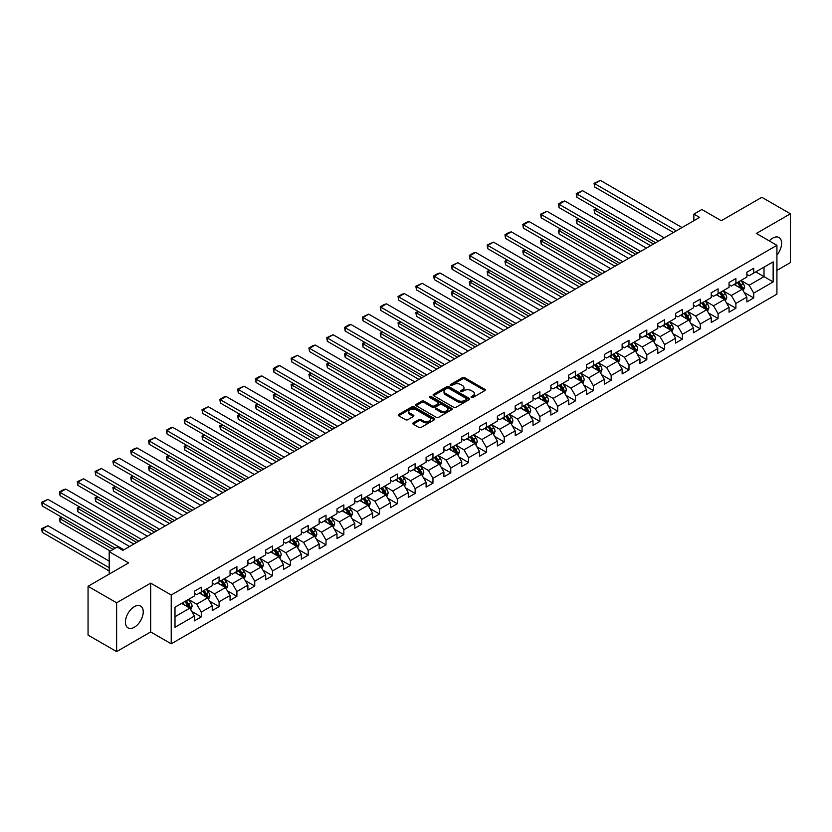 <?xml version="1.0" encoding="UTF-8"?>
<svg xmlns="http://www.w3.org/2000/svg" width="832" height="832" viewBox="0 0 832 832"><rect width="100%" height="100%" fill="white"/><g stroke="black" fill="none" stroke-linecap="round" stroke-linejoin="round"><path stroke-width="1.25" d="M471.359 397.488A1.113 0.645 0 0 0 472.93 397.488L484.848 390.614A1.581 0.915 0 0 0 485.316 389.969A1.581 0.915 0 0 0 484.848 389.314L464.662 377.666A1.581 0.915 0 0 0 462.426 377.666L450.507 384.54A1.113 0.645 0 0 0 452.078 385.455L453.617 384.561A5.075 2.933 0 0 1 460.793 384.561L462.478 385.528A5.075 2.933 0 0 1 463.965 387.608A5.075 2.933 0 0 1 462.478 389.678L460.938 390.562A1.113 0.645 0 0 0 462.509 391.466L464.048 390.582A5.075 2.933 0 0 1 471.224 390.582L472.909 391.55A5.075 2.933 0 0 1 474.396 393.619A5.075 2.933 0 0 1 472.909 395.699L471.359 396.583A1.113 0.645 0 0 0 471.359 397.488L471.359 396.583M134.326 627.266A12.605 7.28 120 0 0 142.563 616.158A12.605 7.28 120 0 0 140.629 606.06A12.605 7.28 120 0 0 134.326 606.684A12.605 7.28 120 0 0 126.1 617.791A12.605 7.28 120 0 0 128.024 627.89A12.605 7.28 120 0 0 134.326 627.266M776.922 255.029A12.605 7.28 120 0 0 778.991 237.505A12.605 7.28 120 0 0 772.689 238.129A12.605 7.28 120 0 0 769.267 240.895M413.192 422.854A1.581 0.915 0 0 0 412.734 423.498A1.581 0.915 0 0 0 413.192 424.143L418.86 427.419A1.581 0.915 0 0 0 421.096 427.419L434.335 419.775A1.581 0.915 0 0 0 434.793 419.13A1.581 0.915 0 0 0 434.335 418.486L414.149 406.827A1.581 0.915 0 0 0 411.902 406.827L398.674 414.471A1.581 0.915 0 0 0 398.206 415.116A1.581 0.915 0 0 0 398.674 415.761L405.517 419.713A1.581 0.915 0 0 0 407.753 419.713L413.421 416.447A1.581 0.915 0 0 0 413.878 415.792A1.581 0.915 0 0 0 413.421 415.147L410.03 413.192A4.243 2.444 0 0 1 408.782 411.455A4.243 2.444 0 0 1 411.403 409.198A4.243 2.444 0 0 1 416.031 409.729L429.312 417.404A4.243 2.444 0 0 1 430.56 419.13A4.243 2.444 0 0 1 427.939 421.398A4.243 2.444 0 0 1 423.311 420.867L421.096 419.588A1.581 0.915 0 0 0 418.86 419.588L413.192 422.854L413.192 424.143L418.86 420.898L418.86 419.588M776.922 270.379L790.4 262.6L790.4 213.793L761.842 197.298L721.282 220.709L701.865 209.498L693.867 214.115L699.577 217.412L122.907 550.358L117.187 547.061L109.2 551.678L109.2 574.101M116.626 602.794L116.626 651.602L150.665 631.946L150.665 583.138L116.626 602.794L88.057 586.3L128.617 562.89L109.2 551.678M150.665 583.138L171.226 595.005L776.922 245.315L776.922 294.122L171.226 643.812L171.226 595.005M790.4 213.793L756.361 233.438L776.922 245.315M453.731 407.285A1.581 0.915 0 0 0 455.978 407.285L469.206 399.641A1.581 0.915 0 0 0 469.674 398.996A1.581 0.915 0 0 0 469.206 398.351L449.02 386.693A1.581 0.915 0 0 0 446.774 386.693L433.545 394.337A1.581 0.915 0 0 0 433.087 394.982A1.581 0.915 0 0 0 433.545 395.626L453.731 407.285M430.123 397.727A1.113 0.645 0 0 1 431.246 397.894L431.246 396.573L451.766 408.418A1.581 0.915 0 0 1 452.234 409.063A1.581 0.915 0 0 1 451.766 409.708L438.537 417.352A1.581 0.915 0 0 1 436.29 417.352L416.114 405.694L416.114 404.404A1.581 0.915 0 0 0 415.646 405.049A1.581 0.915 0 0 0 416.114 405.694M416.114 404.404L421.772 401.138A1.581 0.915 0 0 1 424.018 401.138L432.203 405.86A1.581 0.915 0 0 0 434.439 405.86L438.204 403.686A1.581 0.915 0 0 0 438.662 403.042A1.581 0.915 0 0 0 438.204 402.397L429.676 397.478A1.113 0.645 0 0 1 431.246 396.573M116.626 651.602L88.057 635.107L88.057 586.3M191.734 611.395L201.271 616.907L201.271 612.092L212.243 605.758L212.243 610.574L219.097 606.622L219.097 601.806L230.058 595.473L230.058 600.288L236.912 596.326L236.912 591.51L247.884 585.177L247.884 589.992L254.738 586.04L254.738 581.225L265.699 574.891L265.699 579.706L272.553 575.754L272.553 570.939L283.525 564.606L283.525 569.421L290.378 565.458L290.378 560.643L301.34 554.31L301.34 559.125L308.194 555.173L308.194 550.358L319.166 544.024L319.166 548.839L326.019 544.887L326.019 540.072L336.991 533.738L336.991 538.554L343.845 534.591L343.845 529.776L354.806 523.442L354.806 528.258L361.66 524.306L361.66 519.49L372.632 513.157L372.632 517.972L379.486 514.02L379.486 509.205L390.447 502.871L390.447 507.686L397.301 503.724L397.301 498.909L408.273 492.586L408.273 497.39L415.126 493.438L415.126 488.623L426.088 482.29L426.088 487.105L432.952 483.153L432.952 478.338L443.914 472.004L443.914 476.819L450.767 472.857L450.767 468.042L461.739 461.718L461.739 466.523L468.593 462.571L468.593 457.756L479.554 451.422L479.554 456.238L486.408 452.286L486.408 447.47L497.38 441.137L497.38 445.952L504.234 441.99L504.234 437.174L515.195 430.851L515.195 435.666L522.049 431.704L522.049 426.889L533.021 420.555L533.021 425.37L539.874 421.418L539.874 416.603L550.846 410.27L550.846 415.085L557.7 411.122L557.7 406.307L568.662 399.984L568.662 404.799L575.515 400.837L575.515 396.022L586.487 389.688L586.487 394.503L593.341 390.551L593.341 385.736L604.302 379.402L604.302 384.218L611.156 380.255L611.156 375.44L622.128 369.117L622.128 373.932L628.982 369.97L628.982 365.154L639.943 358.821L639.943 363.636L646.807 359.684L646.807 354.869L657.769 348.535L657.769 353.35L664.622 349.388L664.622 344.573L675.594 338.25L675.594 343.065L682.448 339.102L682.448 334.287L693.41 327.954L693.41 332.769L700.263 328.817L700.263 324.002L711.235 317.668L711.235 322.483L718.089 318.521L718.089 313.706L729.05 307.382L729.05 312.198L735.904 308.235L735.904 303.42L746.876 297.086L746.876 301.902L753.73 297.95L753.73 293.134L773.146 281.923L773.146 261.872L764.015 267.145L764.015 276.64L773.146 281.923M201.271 616.907L194.418 620.859L194.418 616.044L175.001 627.266L175.001 607.214L194.418 595.993L194.418 591.188L201.271 587.226L201.271 592.041L212.243 585.707L212.243 580.892L219.097 576.94L219.097 581.755L230.058 575.422L230.058 570.606L236.912 566.644L236.912 571.459L247.884 565.136L247.884 560.321L254.738 556.358L254.738 561.174L265.699 554.84L265.699 550.025L272.553 546.073L272.553 550.888L283.525 544.554L283.525 539.739L290.378 535.777L290.378 540.592L301.34 534.269L301.34 529.454L308.194 525.491L308.194 530.306L319.166 523.973L319.166 519.158L326.019 515.206L326.019 520.021L336.991 513.687L336.991 508.872L343.845 504.91L343.845 509.725L354.806 503.402L354.806 498.586L361.66 494.624L361.66 499.439L372.632 493.106L372.632 488.29L379.486 484.338L379.486 489.154L390.447 482.82L390.447 478.005L397.301 474.042L397.301 478.858L408.273 472.534L408.273 467.719L415.126 463.757L415.126 468.572L426.088 462.238L426.088 457.423L432.952 453.471L432.952 458.286L443.914 451.953L443.914 447.138L450.767 443.175L450.767 447.99L461.739 441.667L461.739 436.852L468.593 432.89L468.593 437.705L479.554 431.371L479.554 426.556L486.408 422.604L486.408 427.419L497.38 421.086L497.38 416.27L504.234 412.308L504.234 417.123L515.195 410.8L515.195 405.985L522.049 402.022L522.049 406.838L533.021 400.504L533.021 395.689L539.874 391.737L539.874 396.552L550.846 390.218L550.846 385.403L557.7 381.441L557.7 386.256L568.662 379.933L568.662 375.118L575.515 371.155L575.515 375.97L586.487 369.637L586.487 364.822L593.341 360.87L593.341 365.685L604.302 359.351L604.302 354.536L611.156 350.584L611.156 355.389L622.128 349.066L622.128 344.25L628.982 340.288L628.982 345.103L639.943 338.77L639.943 333.954L646.807 330.002L646.807 334.818L657.769 328.484L657.769 323.669L664.622 319.717L664.622 324.522L675.594 318.198L675.594 313.383L682.448 309.421L682.448 314.236L693.41 307.902L693.41 303.087L700.263 299.135L700.263 303.95L711.235 297.617L711.235 292.802L718.089 288.85L718.089 293.665L729.05 287.331L729.05 282.516L735.904 278.554L735.904 283.369L746.876 277.035L746.876 272.22L753.73 268.268L753.73 273.083L773.146 261.872M199.441 593.091L207.667 597.844L196.706 604.178L188.479 599.425M194.418 593.362L196.706 594.682L201.271 592.041M196.706 604.178L201.271 612.092M207.667 597.844L212.243 605.758M217.266 582.806L225.493 587.558L214.521 593.892L206.294 589.139M212.243 583.066L214.521 584.386L219.097 581.755M214.521 593.892L219.097 601.806M225.493 587.558L230.058 595.473M235.082 572.52L243.308 577.262L232.346 583.596L224.12 578.854M230.058 572.78L232.346 574.101L236.912 571.459M232.346 583.596L236.912 591.51M243.308 577.262L247.884 585.177M252.907 562.224L261.134 566.977L250.162 573.31L241.935 568.558M247.884 562.494L250.162 563.815L254.738 561.174M250.162 573.31L254.738 581.225M261.134 566.977L265.699 574.891M270.733 551.938L278.949 556.691L267.987 563.025L259.761 558.272M265.699 552.209L267.987 553.519L272.553 550.888M267.987 563.025L272.553 570.939M278.949 556.691L283.525 564.606M288.548 541.653L296.774 546.395L285.813 552.729L277.586 547.986M283.525 541.913L285.813 543.234L290.378 540.592M285.813 552.729L290.378 560.643M296.774 546.395L301.34 554.31M306.374 531.357L314.6 536.11L303.628 542.443L295.402 537.69M301.34 531.627L303.628 532.948L308.194 530.306M303.628 542.443L308.194 550.358M314.6 536.11L319.166 544.024M324.189 521.071L332.415 525.824L321.454 532.158L313.227 527.405M319.166 521.342L321.454 522.652L326.019 520.021M321.454 532.158L326.019 540.072M332.415 525.824L336.991 533.738M342.014 510.786L350.241 515.528L339.269 521.862L331.042 517.119M336.991 511.046L339.269 512.366L343.845 509.725M339.269 521.862L343.845 529.776M350.241 515.528L354.806 523.442M359.83 500.5L368.056 505.242L357.094 511.576L348.868 506.823M354.806 500.76L357.094 502.081L361.66 499.439M357.094 511.576L361.66 519.49M368.056 505.242L372.632 513.157M377.655 490.204L385.882 494.957L374.91 501.29L366.694 496.538M372.632 490.474L374.91 491.785L379.486 489.154M374.91 501.29L379.486 509.205M385.882 494.957L390.447 502.871M395.481 479.918L403.707 484.661L392.735 490.994L384.509 486.252M390.447 480.178L392.735 481.499L397.301 478.858M392.735 490.994L397.301 498.909M403.707 484.661L408.273 492.586M413.296 469.633L421.522 474.375L410.561 480.709L402.334 475.956M408.273 469.893L410.561 471.214L415.126 468.572M410.561 480.709L415.126 488.623M421.522 474.375L426.088 482.29M431.122 459.337L439.348 464.09L428.376 470.423L420.15 465.67M426.088 459.607L428.376 460.918L432.952 458.286M428.376 470.423L432.952 478.338M439.348 464.09L443.914 472.004M448.937 449.051L457.163 453.804L446.202 460.127L437.975 455.385M443.914 449.311L446.202 450.632L450.767 447.99M446.202 460.127L450.767 468.042M457.163 453.804L461.739 461.718M466.762 438.766L474.989 443.508L464.017 449.842L455.79 445.089M461.739 439.026L464.017 440.346L468.593 437.705M464.017 449.842L468.593 457.756M474.989 443.508L479.554 451.422M484.588 428.47L492.804 433.222L481.842 439.556L473.616 434.803M479.554 428.74L481.842 430.05L486.408 427.419M481.842 439.556L486.408 447.47M492.804 433.222L497.38 441.137M502.403 418.184L510.63 422.937L499.658 429.26L491.442 424.518M497.38 418.444L499.658 419.765L504.234 417.123M499.658 429.26L504.234 437.174M510.63 422.937L515.195 430.851M520.229 407.898L528.455 412.641L517.483 418.974L509.257 414.222M515.195 408.158L517.483 409.479L522.049 406.838M517.483 418.974L522.049 426.889M528.455 412.641L533.021 420.555M538.044 397.602L546.27 402.355L535.309 408.689L527.082 403.936M533.021 397.873L535.309 399.183L539.874 396.552M535.309 408.689L539.874 416.603M546.27 402.355L550.846 410.27M555.87 387.317L564.096 392.07L553.124 398.393L544.898 393.65M550.846 387.577L553.124 388.898L557.7 386.256M553.124 398.393L557.7 406.307M564.096 392.07L568.662 399.984M573.685 377.031L581.911 381.774L570.95 388.107L562.723 383.354M568.662 377.291L570.95 378.612L575.515 375.97M570.95 388.107L575.515 396.022M581.911 381.774L586.487 389.688M591.51 366.735L599.737 371.488L588.765 377.822L580.538 373.069M586.487 367.006L588.765 368.316L593.341 365.685M588.765 377.822L593.341 385.736M599.737 371.488L604.302 379.402M609.336 356.45L617.552 361.202L606.59 367.526L598.364 362.783M604.302 356.71L606.59 358.03L611.156 355.389M606.59 367.526L611.156 375.44M617.552 361.202L622.128 369.117M627.151 346.164L635.378 350.906L624.416 357.24L616.19 352.487M622.128 346.424L624.416 347.745L628.982 345.103M624.416 357.24L628.982 365.154M635.378 350.906L639.943 358.821M644.977 335.868L653.203 340.621L642.231 346.954L634.005 342.202M639.943 336.138L642.231 337.449L646.807 334.818M642.231 346.954L646.807 354.869M653.203 340.621L657.769 348.535M662.792 325.582L671.018 330.335L660.057 336.658L651.83 331.916M657.769 325.842L660.057 327.163L664.622 324.522M660.057 336.658L664.622 344.573M671.018 330.335L675.594 338.25M680.618 315.297L688.844 320.039L677.872 326.373L669.646 321.62M675.594 315.557L677.872 316.878L682.448 314.236M677.872 326.373L682.448 334.287M688.844 320.039L693.41 327.954M698.433 305.001L706.659 309.754L695.698 316.087L687.471 311.334M693.41 305.271L695.698 306.592L700.263 303.95M695.698 316.087L700.263 324.002M706.659 309.754L711.235 317.668M716.258 294.715L724.485 299.468L713.513 305.791L705.297 301.049M711.235 294.975L713.513 296.296L718.089 293.665M713.513 305.791L718.089 313.706M724.485 299.468L729.05 307.382M734.084 284.43L742.31 289.172L731.338 295.506L723.112 290.753M729.05 284.69L731.338 286.01L735.904 283.369M731.338 295.506L735.904 303.42M742.31 289.172L746.876 297.086M755.789 271.898L764.015 276.64L749.164 285.22L740.938 280.467M746.876 274.404L749.164 275.725L753.73 273.083M749.164 285.22L753.73 293.134M150.665 631.946L171.226 643.812M693.867 214.115L693.867 220.709M175.001 616.71L189.852 608.13L181.626 603.387M189.852 608.13L194.418 616.044M744.193 292.438L753.73 297.95M726.367 302.734L735.904 308.235M708.552 313.019L718.089 318.521M690.726 323.305L700.263 328.817M672.901 333.601L682.448 339.102M655.086 343.886L664.622 349.388M637.26 354.172L646.807 359.684M619.445 364.468L628.982 369.97M601.619 374.754L611.156 380.255M583.804 385.039L593.341 390.551M565.978 395.325L575.515 400.837M548.153 405.621L557.7 411.122M530.338 415.906L539.874 421.418M512.512 426.192L522.049 431.704M494.697 436.488L504.234 441.99M476.871 446.774L486.408 452.286M459.056 457.059L468.593 462.571M441.23 467.355L450.767 472.857M423.405 477.641L432.952 483.153M405.59 487.926L415.126 493.438M387.764 498.222L397.301 503.724M369.949 508.508L379.486 514.02M352.123 518.794L361.66 524.306M334.298 529.09L343.845 534.591M316.482 539.375L326.019 544.887M298.657 549.661L308.194 555.173M280.842 559.957L290.378 565.458M263.016 570.242L272.553 575.754M245.201 580.528L254.738 586.04M227.375 590.824L236.912 596.326M209.55 601.11L219.097 606.622M471.806 397.644L472.909 397.01A5.075 2.933 0 0 0 474.396 394.94L474.396 393.619M463.965 387.608L463.965 388.918A5.075 2.933 0 0 1 462.478 390.998L461.375 391.633M484.848 389.314L484.848 390.614L464.662 378.986A1.581 0.915 0 0 0 462.426 378.986L450.954 385.611M469.186 399.662L449.02 388.014A1.581 0.915 0 0 0 446.774 388.014L433.566 395.647M466.398 399.454A1.113 0.645 0 0 0 466.398 398.549L448.687 388.315A1.113 0.645 0 0 0 447.117 388.315L445.484 389.251A5.075 2.933 0 0 0 444.007 391.321A5.075 2.933 0 0 0 445.484 393.401L457.6 400.39A5.075 2.933 0 0 0 464.776 400.39L466.398 399.454L466.398 400.774A1.113 0.645 0 0 0 466.731 400.317L466.731 398.996M444.007 391.321L444.007 392.642A5.075 2.933 0 0 0 445.484 394.711L445.484 393.401M466.398 400.774L464.776 401.71A5.075 2.933 0 0 1 457.6 401.71L445.484 394.711M416.135 405.714L421.772 402.449L421.772 401.138M438.662 403.042L438.662 404.362A1.581 0.915 0 0 1 438.204 405.007L434.439 407.181A1.581 0.915 0 0 1 432.203 407.181L424.018 402.449A1.581 0.915 0 0 0 421.772 402.449M431.246 397.894L451.745 409.729M440.7 410.758A4.243 2.444 0 0 0 445.318 411.299A4.243 2.444 0 0 0 447.938 409.032A4.243 2.444 0 0 0 446.69 407.295L442.01 404.602A1.581 0.915 0 0 0 439.774 404.602L436.01 406.765A1.581 0.915 0 0 0 435.552 407.41A1.581 0.915 0 0 0 436.01 408.065L440.7 410.758L440.7 412.079A4.243 2.444 0 0 0 445.318 412.61A4.243 2.444 0 0 0 447.938 410.353L447.938 409.032M435.552 407.41L435.552 408.73A1.581 0.915 0 0 0 436.01 409.375L436.01 408.065M440.7 412.079L436.01 409.375M430.56 419.13L430.56 420.451A4.243 2.444 0 0 1 427.939 422.708A4.243 2.444 0 0 1 423.311 422.178L421.096 420.898A1.581 0.915 0 0 0 418.86 420.898M408.782 411.455L408.782 412.776A4.243 2.444 0 0 0 410.03 414.513L410.03 413.192M413.421 415.147L413.421 416.447L410.03 414.513M434.314 419.786L414.149 408.148A1.581 0.915 0 0 0 411.902 408.148L398.694 415.782M743.205 290.742L744.567 287.31A4.285 2.475 -120 0 0 743.205 283.67L740.844 280.519M736.736 285.958L735.134 283.816M653.484 244.026L594.682 210.08L594.682 213.377L650.624 245.679M737.298 282.568L739.658 285.709A4.285 2.475 60 0 1 740.886 288.288L742.258 287.498A4.285 2.475 -120 0 0 741.031 284.918L738.67 281.778M737.599 282.391L740.22 285.886A2.184 1.258 60 0 1 740.615 286.551L742.258 287.498M596.856 208.832L594.682 210.08L594.058 209.716L596.232 208.468M594.682 213.377L594.058 209.716M676.333 230.838L594.682 183.695L594.682 186.992L673.473 232.482M682.042 227.542L600.402 180.398L594.682 183.695L594.058 183.342L600.402 180.398M594.682 186.992L594.058 183.342M725.39 301.028L726.742 297.606A4.285 2.475 -120 0 0 725.379 293.956L723.018 290.815M718.91 296.244L717.309 294.112M635.658 254.322L576.867 220.366L576.867 223.673L632.809 255.965M719.482 292.854L721.843 296.005A4.285 2.475 60 0 1 723.06 298.574L724.433 297.783A4.285 2.475 -120 0 0 723.206 295.214L720.855 292.063M719.774 292.687L722.394 296.171A2.184 1.258 60 0 1 722.79 296.837L724.433 297.783M579.041 219.118L576.867 220.366L576.233 220.012L578.406 218.754M576.867 223.673L576.233 220.012M707.564 311.314L708.926 307.892A4.285 2.475 -120 0 0 707.554 304.252L705.203 301.101M701.095 306.54L699.494 304.398M617.843 264.607L559.042 230.662L559.042 233.958L614.983 266.25M701.657 303.139L704.018 306.29A4.285 2.475 60 0 1 705.245 308.87L706.618 308.079A4.285 2.475 -120 0 0 705.39 305.5L703.03 302.349M701.958 302.973L704.569 306.467A2.184 1.258 60 0 1 704.974 307.122L706.618 308.079M561.215 229.403L559.042 230.662L558.418 230.298L560.591 229.039M559.042 233.958L558.418 230.298M658.507 241.124L576.867 193.991L576.867 197.288L655.658 242.778M664.227 237.827L582.577 190.694L576.867 193.991L576.233 193.627L582.577 190.694M576.867 197.288L576.233 193.627M640.692 251.42L559.042 204.277L559.042 207.574L637.832 253.063M646.402 248.113L564.751 200.98L559.042 204.277L558.418 203.913L562.411 201.604L564.751 200.98M559.042 207.574L558.418 203.913M689.749 321.61L691.101 318.178A4.285 2.475 -120 0 0 689.738 314.538L687.378 311.386M683.27 316.826L681.668 314.683M600.018 274.893L541.226 240.947L541.226 244.244L597.168 276.546M683.842 313.435L686.192 316.576A4.285 2.475 60 0 1 687.419 319.155L688.792 318.365A4.285 2.475 -120 0 0 687.565 315.786L685.204 312.645M684.133 313.258L686.754 316.753A2.184 1.258 60 0 1 687.149 317.418L688.792 318.365M543.39 239.699L541.226 240.947L540.592 240.583L542.766 239.335M541.226 244.244L540.592 240.583M671.923 331.895L673.286 328.474A4.285 2.475 -120 0 0 671.913 324.823L669.562 321.682M665.444 327.111L663.842 324.979M582.202 285.189L523.401 251.233L523.401 254.54L579.342 286.832M666.016 323.721L668.377 326.872A4.285 2.475 60 0 1 669.604 329.441L670.966 328.65A4.285 2.475 -120 0 0 669.75 326.082L667.389 322.93M666.318 323.554L668.928 327.038A2.184 1.258 60 0 1 669.323 327.704L670.966 328.65M525.574 249.985L523.401 251.233L522.777 250.879L524.94 249.621M523.401 254.54L522.777 250.879M654.098 342.181L655.46 338.759A4.285 2.475 -120 0 0 654.098 335.119L651.737 331.968M647.629 337.407L646.027 335.265M564.377 295.474L505.575 261.529L505.575 264.826L561.527 297.118M648.19 334.006L650.551 337.158A4.285 2.475 60 0 1 651.778 339.737L653.151 338.946A4.285 2.475 -120 0 0 651.924 336.367L649.563 333.216M648.492 333.84L651.113 337.334A2.184 1.258 60 0 1 651.508 337.99L653.151 338.946M507.749 260.27L505.575 261.529L504.951 261.165L507.125 259.906M505.575 264.826L504.951 261.165M622.866 261.706L541.226 214.562L541.226 217.859L620.017 263.349M628.576 258.409L546.936 211.266L541.226 214.562L540.592 214.198L546.936 211.266M541.226 217.859L540.592 214.198M605.051 271.991L523.401 224.858L523.401 228.155L602.191 273.645M610.761 268.694L529.11 221.562L523.401 224.858L522.777 224.494L526.77 222.186L529.11 221.562M523.401 228.155L522.777 224.494M587.226 282.287L505.575 235.144L505.575 238.441L584.366 283.93M592.935 278.98L511.295 231.847L505.575 235.144L504.951 234.78L508.955 232.471L511.295 231.847M505.575 238.441L504.951 234.78M569.41 292.573L487.76 245.43L487.76 248.726L566.55 294.216M575.12 289.276L493.47 242.133L487.76 245.43L487.126 245.066L493.47 242.133M487.76 248.726L487.126 245.066M551.585 302.858L469.934 255.726L469.934 259.022L548.725 304.512M557.294 299.562L475.654 252.429L469.934 255.726L469.31 255.362L473.304 253.053L475.654 252.429M469.934 259.022L469.31 255.362M533.759 313.154L452.119 266.011L452.119 269.308L530.91 314.798M539.479 309.847L457.829 262.714L452.119 266.011L451.485 265.647L457.829 262.714M452.119 269.308L451.485 265.647M515.944 323.44L434.294 276.297L434.294 279.594L513.084 325.083M521.654 320.143L440.003 273L434.294 276.297L433.67 275.933L437.663 273.624L440.003 273M434.294 279.594L433.67 275.933M498.118 333.726L416.478 286.593L416.478 289.89L495.269 335.379M503.828 330.429L422.188 283.296L416.478 286.593L415.844 286.229L422.188 283.296M416.478 289.89L415.844 286.229M480.303 344.011L398.653 296.878L398.653 300.175L477.443 345.665M486.013 340.714L404.362 293.582L398.653 296.878L398.029 296.514L402.022 294.206L404.362 293.582M398.653 300.175L398.029 296.514M462.478 354.307L380.827 307.164L380.827 310.461L459.618 355.95M468.187 351.01L386.547 303.867L380.827 307.164L380.203 306.8L384.197 304.491L386.547 303.867M380.827 310.461L380.203 306.8M444.652 364.593L363.012 317.46L363.012 320.757L441.802 366.246M450.372 361.296L368.722 314.163L363.012 317.46L362.378 317.096L368.722 314.163M363.012 320.757L362.378 317.096M426.837 374.878L345.186 327.746L345.186 331.042L423.977 376.532M432.546 371.582L350.896 324.449L345.186 327.746L344.562 327.382L348.556 325.073L350.896 324.449M345.186 331.042L344.562 327.382M409.011 385.174L327.371 338.031L327.371 341.328L406.162 386.818M414.731 381.878L333.081 334.734L327.371 338.031L326.737 337.667L333.081 334.734M327.371 341.328L326.737 337.667M391.196 395.46L309.546 348.327L309.546 351.624L388.336 397.114M396.906 392.163L315.255 345.03L309.546 348.327L308.922 347.963L312.915 345.654L315.255 345.03M309.546 351.624L308.922 347.963M373.37 405.746L291.73 358.613L291.73 361.91L370.521 407.399M379.08 402.449L297.44 355.316L291.73 358.613L291.096 358.249L297.44 355.316M291.73 361.91L291.096 358.249M355.555 416.042L273.905 368.898L273.905 372.195L352.695 417.685M361.265 412.745L279.614 365.602L273.905 368.898L273.281 368.534L277.274 366.226L279.614 365.602M273.905 372.195L273.281 368.534M337.73 426.327L256.079 379.194L256.079 382.491L334.87 427.981M343.439 423.03L261.799 375.898L256.079 379.194L255.455 378.83L259.449 376.522L261.799 375.898M256.079 382.491L255.455 378.83M319.904 436.613L238.264 389.48L238.264 392.777L317.054 438.266M325.624 433.316L243.974 386.183L238.264 389.48L237.63 389.116L243.974 386.183M238.264 392.777L237.63 389.116M302.089 446.909L220.438 399.766L220.438 403.062L299.229 448.552M307.798 443.612L226.148 396.469L220.438 399.766L219.814 399.402L223.808 397.093L226.148 396.469M220.438 403.062L219.814 399.402M636.282 352.477L637.634 349.045A4.285 2.475 -120 0 0 636.272 345.405L633.911 342.254M629.803 347.693L628.202 345.55M546.562 305.76L487.76 271.814L487.76 275.111L543.702 307.414M630.375 344.302L632.736 347.443A4.285 2.475 60 0 1 633.953 350.022L635.326 349.232A4.285 2.475 -120 0 0 634.098 346.653L631.748 343.512M630.677 344.126L633.287 347.62A2.184 1.258 60 0 1 633.682 348.286L635.326 349.232M489.934 270.566L487.76 271.814L487.126 271.45L489.299 270.202M487.76 275.111L487.126 271.45M618.457 362.762L619.819 359.341A4.285 2.475 -120 0 0 618.457 355.69L616.096 352.55M611.988 357.978L610.386 355.846M528.736 316.056L469.934 282.1L469.934 285.407L525.876 317.699M612.55 354.588L614.91 357.739A4.285 2.475 60 0 1 616.138 360.308L617.51 359.518A4.285 2.475 -120 0 0 616.283 356.949L613.922 353.798M612.851 354.422L615.472 357.906A2.184 1.258 60 0 1 615.867 358.571L617.51 359.518M472.108 280.852L469.934 282.1L469.31 281.746L471.484 280.488M469.934 285.407L469.31 281.746M600.642 373.048L601.994 369.626A4.285 2.475 -120 0 0 600.631 365.976L598.27 362.835M594.162 368.274L592.561 366.132M510.91 326.342L452.119 292.396L452.119 295.693L508.061 327.985M594.734 364.874L597.085 368.025A4.285 2.475 60 0 1 598.312 370.604L599.685 369.814A4.285 2.475 -120 0 0 598.458 367.234L596.107 364.083M595.026 364.707L597.646 368.202A2.184 1.258 60 0 1 598.042 368.857L599.685 369.814M454.282 291.138L452.119 292.396L451.485 292.032L453.658 290.774M452.119 295.693L451.485 292.032M582.816 383.344L584.178 379.912A4.285 2.475 -120 0 0 582.806 376.272L580.455 373.121M576.337 378.56L574.735 376.418M493.095 336.627L434.294 302.682L434.294 305.978L490.235 338.281M576.909 375.17L579.27 378.31A4.285 2.475 60 0 1 580.497 380.89L581.87 380.099A4.285 2.475 -120 0 0 580.642 377.52L578.282 374.379M577.21 374.993L579.821 378.487A2.184 1.258 60 0 1 580.216 379.153L581.87 380.099M436.467 301.434L434.294 302.682L433.67 302.318L435.833 301.07M434.294 305.978L433.67 302.318M565.001 393.63L566.353 390.208A4.285 2.475 -120 0 0 564.99 386.558L562.63 383.417M558.522 388.846L556.92 386.714M475.27 346.923L416.478 312.967L416.478 316.274L472.42 348.566M559.094 385.455L561.444 388.606A4.285 2.475 60 0 1 562.671 391.175L564.044 390.385A4.285 2.475 -120 0 0 562.817 387.816L560.456 384.665M559.385 385.289L562.006 388.773A2.184 1.258 60 0 1 562.401 389.438L564.044 390.385M418.642 311.719L416.478 312.967L415.844 312.614L418.018 311.355M416.478 316.274L415.844 312.614M547.175 403.915L548.538 400.494A4.285 2.475 -120 0 0 547.165 396.843L544.814 393.702M540.696 399.131L539.094 396.999M457.454 357.209L398.653 323.263L398.653 326.56L454.594 358.852M541.268 395.741L543.629 398.892A4.285 2.475 60 0 1 544.856 401.471L546.218 400.681A4.285 2.475 -120 0 0 545.002 398.102L542.641 394.95M541.57 395.574L544.18 399.069A2.184 1.258 60 0 1 544.575 399.724L546.218 400.681M400.826 322.005L398.653 323.263L398.029 322.899L400.192 321.641M398.653 326.56L398.029 322.899M529.35 414.211L530.712 410.779A4.285 2.475 -120 0 0 529.35 407.139L526.989 403.988M522.881 409.427L521.279 407.285M439.629 367.494L380.827 333.549L380.827 336.846L436.769 369.148M523.442 406.037L525.803 409.178A4.285 2.475 60 0 1 527.03 411.757L528.403 410.966A4.285 2.475 -120 0 0 527.176 408.387L524.815 405.246M523.744 405.86L526.365 409.354A2.184 1.258 60 0 1 526.76 410.02L528.403 410.966M383.001 332.301L380.827 333.549L380.203 333.185L382.377 331.937M380.827 336.846L380.203 333.185M511.534 424.497L512.886 421.075A4.285 2.475 -120 0 0 511.524 417.425L509.163 414.274M505.055 419.713L503.454 417.581M421.814 377.79L363.012 343.834L363.012 347.142L418.954 379.434M505.627 416.322L507.988 419.474A4.285 2.475 60 0 1 509.205 422.042L510.578 421.252A4.285 2.475 -120 0 0 509.35 418.683L507 415.532M505.929 416.156L508.539 419.64A2.184 1.258 60 0 1 508.934 420.306L510.578 421.252M365.186 342.586L363.012 343.834L362.378 343.481L364.551 342.222M363.012 347.142L362.378 343.481M493.709 434.782L495.071 431.361A4.285 2.475 -120 0 0 493.698 427.71L491.348 424.57M487.24 429.998L485.638 427.866M403.988 388.076L345.186 354.13L345.186 357.427L401.128 389.719M487.802 426.608L490.162 429.759A4.285 2.475 60 0 1 491.39 432.338L492.762 431.548A4.285 2.475 -120 0 0 491.535 428.969L489.174 425.818M488.103 426.442L490.714 429.936A2.184 1.258 60 0 1 491.119 430.591L492.762 431.548M347.36 352.872L345.186 354.13L344.562 353.766L346.736 352.508M345.186 357.427L344.562 353.766M475.894 445.068L477.246 441.646A4.285 2.475 -120 0 0 475.883 438.006L473.522 434.855M469.414 440.294L467.813 438.152M386.162 398.362L327.371 364.416L327.371 367.713L383.313 400.015M469.986 436.904L472.337 440.045A4.285 2.475 60 0 1 473.564 442.624L474.937 441.834A4.285 2.475 -120 0 0 473.71 439.254L471.349 436.114M470.278 436.727L472.898 440.222A2.184 1.258 60 0 1 473.294 440.887L474.937 441.834M329.534 363.168L327.371 364.416L326.737 364.052L328.91 362.804M327.371 367.713L326.737 364.052M458.068 455.364L459.43 451.942A4.285 2.475 -120 0 0 458.058 448.292L455.707 445.141M451.589 450.58L449.987 448.448M368.347 408.658L309.546 374.702L309.546 377.998L365.487 410.301M452.161 447.19L454.522 450.341A4.285 2.475 60 0 1 455.749 452.91L457.111 452.119A4.285 2.475 -120 0 0 455.894 449.55L453.534 446.399M452.462 447.013L455.073 450.507A2.184 1.258 60 0 1 455.468 451.173L457.111 452.119M311.719 373.454L309.546 374.702L308.922 374.348L311.085 373.09M309.546 377.998L308.922 374.348M440.242 465.65L441.605 462.228A4.285 2.475 -120 0 0 440.242 458.578L437.882 455.437M433.774 460.866L432.172 458.734M350.522 418.943L291.73 384.998L291.73 388.294L347.672 420.586M434.346 457.475L436.696 460.626A4.285 2.475 60 0 1 437.923 463.206L439.296 462.415A4.285 2.475 -120 0 0 438.069 459.836L435.708 456.685M434.637 457.309L437.258 460.803A2.184 1.258 60 0 1 437.653 461.458L439.296 462.415M293.894 383.739L291.73 384.998L291.096 384.634L293.27 383.375M291.73 388.294L291.096 384.634M422.427 475.935L423.79 472.514A4.285 2.475 -120 0 0 422.417 468.874L420.056 465.722M415.948 471.162L414.346 469.019M332.706 429.229L273.905 395.283L273.905 398.58L329.846 430.882M416.52 467.771L418.881 470.912A4.285 2.475 60 0 1 420.098 473.491L421.47 472.701A4.285 2.475 -120 0 0 420.243 470.122L417.893 466.981M416.822 467.594L419.432 471.089A2.184 1.258 60 0 1 419.827 471.754L421.47 472.701M276.078 394.035L273.905 395.283L273.281 394.919L275.444 393.671M273.905 398.58L273.281 394.919M404.602 486.231L405.964 482.81A4.285 2.475 -120 0 0 404.602 479.159L402.241 476.008M398.133 481.447L396.531 479.315M314.881 439.514L256.079 405.569L256.079 408.866L312.021 441.168M398.694 478.057L401.055 481.208A4.285 2.475 60 0 1 402.282 483.777L403.655 482.986A4.285 2.475 -120 0 0 402.428 480.418L400.067 477.266M398.996 477.88L401.617 481.374A2.184 1.258 60 0 1 402.012 482.04L403.655 482.986M258.253 404.321L256.079 405.569L255.455 405.205L257.629 403.957M256.079 408.866L255.455 405.205M386.786 496.517L388.138 493.095A4.285 2.475 -120 0 0 386.776 489.445L384.415 486.304M380.307 491.733L378.706 489.601M297.055 449.81L238.264 415.865L238.264 419.162L294.206 451.454M380.879 488.342L383.23 491.494A4.285 2.475 60 0 1 384.457 494.073L385.83 493.282A4.285 2.475 -120 0 0 384.602 490.703L382.252 487.552M381.17 488.176L383.791 491.67A2.184 1.258 60 0 1 384.186 492.326L385.83 493.282M240.438 414.606L238.264 415.865L237.63 415.501L239.803 414.242M238.264 419.162L237.63 415.501M368.961 506.802L370.323 503.381A4.285 2.475 -120 0 0 368.95 499.741L366.6 496.59M362.492 502.029L360.88 499.886M279.24 460.096L220.438 426.15L220.438 429.447L276.38 461.75M363.054 498.638L365.414 501.779A4.285 2.475 60 0 1 366.642 504.358L368.014 503.568A4.285 2.475 -120 0 0 366.787 500.989L364.426 497.848M363.355 498.462L365.966 501.956A2.184 1.258 60 0 1 366.371 502.622L368.014 503.568M222.612 424.902L220.438 426.15L219.814 425.786L221.988 424.538M220.438 429.447L219.814 425.786M351.146 517.098L352.498 513.677A4.285 2.475 -120 0 0 351.135 510.026L348.774 506.875M344.666 512.314L343.065 510.182M261.414 470.382L202.623 436.436L202.623 439.733L258.565 472.035M345.238 508.924L347.589 512.075A4.285 2.475 60 0 1 348.816 514.644L350.189 513.854A4.285 2.475 -120 0 0 348.962 511.285L346.601 508.134M345.53 508.747L348.15 512.242A2.184 1.258 60 0 1 348.546 512.907L350.189 513.854M204.786 435.188L202.623 436.436L201.989 436.072L204.162 434.824M202.623 439.733L201.989 436.072M333.32 527.384L334.682 523.962A4.285 2.475 -120 0 0 333.31 520.312L330.959 517.171M326.841 522.6L325.239 520.468M243.599 480.678L184.798 446.732L184.798 450.029L240.739 482.321M327.413 519.21L329.774 522.361A4.285 2.475 60 0 1 331.001 524.94L332.363 524.139A4.285 2.475 -120 0 0 331.146 521.57L328.786 518.419M327.714 519.043L330.325 522.538A2.184 1.258 60 0 1 330.72 523.193L332.363 524.139M186.971 445.474L184.798 446.732L184.174 446.368L186.337 445.11M184.798 450.029L184.174 446.368M315.494 537.67L316.857 534.248A4.285 2.475 -120 0 0 315.494 530.608L313.134 527.457M309.026 532.896L307.424 530.754M225.774 490.963L166.972 457.018L166.972 460.314L222.924 492.617M309.587 529.506L311.948 532.646A4.285 2.475 60 0 1 313.175 535.226L314.548 534.435A4.285 2.475 -120 0 0 313.321 531.856L310.96 528.715M309.889 529.329L312.51 532.823A2.184 1.258 60 0 1 312.905 533.489L314.548 534.435M169.146 455.759L166.972 457.018L166.348 456.654L168.522 455.406M166.972 460.314L166.348 456.654M297.679 547.966L299.031 544.544A4.285 2.475 -120 0 0 297.669 540.894L295.308 537.742M291.2 543.182L289.598 541.039M207.958 501.249L149.157 467.303L149.157 470.6L205.098 502.902M291.772 539.791L294.133 542.942A4.285 2.475 60 0 1 295.35 545.511L296.722 544.721A4.285 2.475 -120 0 0 295.495 542.152L293.145 539.001M292.074 539.614L294.684 543.109A2.184 1.258 60 0 1 295.079 543.774L296.722 544.721M151.33 466.055L149.157 467.303L148.522 466.939L150.696 465.691M149.157 470.6L148.522 466.939M279.854 558.251L281.216 554.83A4.285 2.475 -120 0 0 279.854 551.179L277.493 548.038M273.385 553.467L271.783 551.335M190.133 511.545L131.331 477.599L131.331 480.896L187.273 513.188M273.946 550.077L276.307 553.228A4.285 2.475 60 0 1 277.534 555.807L278.907 555.006A4.285 2.475 -120 0 0 277.68 552.438L275.319 549.286M274.248 549.91L276.869 553.405A2.184 1.258 60 0 1 277.264 554.06L278.907 555.006M133.505 476.341L131.331 477.599L130.707 477.235L132.881 475.977M131.331 480.896L130.707 477.235M262.038 568.537L263.39 565.115A4.285 2.475 -120 0 0 262.028 561.475L259.667 558.324M255.559 563.763L253.958 561.621M172.307 521.83L113.516 487.885L113.516 491.182L169.458 523.484M256.131 560.373L258.482 563.514A4.285 2.475 60 0 1 259.709 566.093L261.082 565.302A4.285 2.475 -120 0 0 259.854 562.723L257.504 559.582M256.422 560.196L259.043 563.69A2.184 1.258 60 0 1 259.438 564.356L261.082 565.302M115.679 486.626L113.516 487.885L112.882 487.521L115.055 486.273M113.516 491.182L112.882 487.521M244.213 578.833L245.575 575.411A4.285 2.475 -120 0 0 244.202 571.761L241.852 568.61M237.734 574.049L236.132 571.906M154.492 532.116L95.69 498.17L95.69 501.467L151.632 533.77M238.306 570.658L240.666 573.81A4.285 2.475 60 0 1 241.894 576.378L243.266 575.588A4.285 2.475 -120 0 0 242.039 573.019L239.678 569.868M238.607 570.482L241.218 573.976A2.184 1.258 60 0 1 241.613 574.642L243.266 575.588M97.864 496.922L95.69 498.17L95.066 497.806L97.23 496.558M95.69 501.467L95.066 497.806M226.398 589.118L227.75 585.697A4.285 2.475 -120 0 0 226.387 582.046L224.026 578.906M219.918 584.334L218.317 582.202M136.666 542.412L77.875 508.466L77.875 511.763L133.817 544.055M220.49 580.944L222.841 584.095A4.285 2.475 60 0 1 224.068 586.674L225.441 585.874A4.285 2.475 -120 0 0 224.214 583.305L221.853 580.154M220.782 580.778L223.402 584.262A2.184 1.258 60 0 1 223.798 584.927L225.441 585.874M80.038 507.208L77.875 508.466L77.241 508.102L79.414 506.844M77.875 511.763L77.241 508.102M208.572 599.404L209.934 595.982A4.285 2.475 -120 0 0 208.562 592.342L206.211 589.191M202.093 594.63L200.491 592.488M113.131 549.401L60.05 518.752L60.05 522.049L110.282 551.054M202.665 591.24L205.026 594.381A4.285 2.475 60 0 1 206.253 596.96L207.615 596.17A4.285 2.475 -120 0 0 206.398 593.59L204.038 590.45M202.966 591.063L205.577 594.558A2.184 1.258 60 0 1 205.972 595.223L207.615 596.17M62.223 517.494L60.05 518.752L59.426 518.388L61.589 517.14M60.05 522.049L59.426 518.388M284.263 457.194L202.623 410.062L202.623 413.358L281.414 458.848M289.973 453.898L208.333 406.754L202.623 410.062L201.989 409.698L208.333 406.754M202.623 413.358L201.989 409.698M266.448 467.48L184.798 420.347L184.798 423.644L263.588 469.134M272.158 464.183L190.507 417.05L184.798 420.347L184.174 419.983L188.167 417.674L190.507 417.05M184.798 423.644L184.174 419.983M248.622 477.776L166.972 430.633L166.972 433.93L245.762 479.419M254.332 474.479L172.692 427.336L166.972 430.633L166.348 430.269L170.352 427.96L172.692 427.336M166.972 433.93L166.348 430.269M230.797 488.062L149.157 440.929L149.157 444.226L227.947 489.715M236.517 484.765L154.866 437.622L149.157 440.929L148.522 440.565L154.866 437.622M149.157 444.226L148.522 440.565M212.982 498.347L131.331 451.214L131.331 454.511L210.122 500.001M218.691 495.05L137.051 447.918L131.331 451.214L130.707 450.85L134.701 448.542L137.051 447.918M131.331 454.511L130.707 450.85M195.156 508.643L113.516 461.5L113.516 464.797L192.306 510.286M200.876 505.346L119.226 458.203L113.516 461.5L112.882 461.136L119.226 458.203M113.516 464.797L112.882 461.136M177.341 518.929L95.69 471.796L95.69 475.093L174.481 520.582M183.05 515.632L101.4 468.489L95.69 471.796L95.066 471.432L101.4 468.489M95.69 475.093L95.066 471.432M159.515 529.214L77.875 482.082L77.875 485.378L156.666 530.868M165.225 525.918L83.585 478.785L77.875 482.082L77.241 481.718L83.585 478.785M77.875 485.378L77.241 481.718M141.7 539.51L60.05 492.367L60.05 495.664L138.84 541.154M147.41 536.214L65.759 489.07L60.05 492.367L59.426 492.003L63.419 489.694L65.759 489.07M60.05 495.664L59.426 492.003M190.746 609.7L192.109 606.278A4.285 2.475 -120 0 0 190.746 602.628L188.386 599.477M109.2 567.705L42.224 529.038L47.944 525.741L109.2 561.111M184.278 604.916L182.676 602.774M42.224 532.334L41.6 528.674L42.224 529.038L42.224 532.334L109.2 571.002M184.839 601.526L187.2 604.677A4.285 2.475 60 0 1 188.427 607.246L189.8 606.455A4.285 2.475 -120 0 0 188.573 603.876L186.212 600.735M185.141 601.349L187.762 604.843A2.184 1.258 60 0 1 188.157 605.509L189.8 606.455M41.6 528.674L47.944 525.741M123.874 549.796L42.224 502.663L42.224 505.96L115.305 548.142M129.584 546.499L47.944 499.356L42.224 502.663L41.6 502.299L47.944 499.356M42.224 505.96L41.6 502.299M472.909 397.01L472.909 395.699M460.938 391.466L460.938 390.562M462.478 390.998L462.478 389.678M450.507 385.455L450.507 384.54M462.426 378.986L462.426 377.666M464.662 378.986L464.662 377.666M433.545 395.626L433.545 394.337M446.774 388.014L446.774 386.693M449.02 388.014L449.02 386.693M469.206 399.641L469.206 398.351M457.6 401.71L457.6 400.39M464.776 401.71L464.776 400.39M424.018 402.449L424.018 401.138M432.203 407.181L432.203 405.86M434.439 407.181L434.439 405.86M438.204 405.007L438.204 403.686M451.766 409.708L451.766 408.418M421.096 420.898L421.096 419.588M423.311 422.178L423.311 420.867M398.674 415.761L398.674 414.471M411.902 408.148L411.902 406.827M414.149 408.148L414.149 406.827M434.335 419.775L434.335 418.486M741.884 288.933L744.536 287.394M741.031 284.918L743.205 283.67M737.984 286.676L739.658 285.709M724.058 299.218L726.721 297.69M723.206 295.214L725.379 293.956M720.169 296.972L721.843 296.005M706.243 309.504L708.895 307.975M705.39 305.5L707.554 304.252M702.343 307.258L704.018 306.29M688.418 319.8L691.08 318.261M687.565 315.786L689.738 314.538M684.518 317.543L686.192 316.576M670.602 330.086L673.254 328.557M669.75 326.082L671.913 324.823M666.702 327.839L668.377 326.872M652.777 340.371L655.429 338.842M651.924 336.367L654.098 335.119M648.877 338.125L650.551 337.158M634.951 350.667L637.614 349.128M634.098 346.653L636.272 345.405M631.062 348.41L632.736 347.443M617.136 360.953L619.788 359.424M616.283 356.949L618.457 355.69M613.236 358.706L614.91 357.739M599.31 371.238L601.973 369.71M598.458 367.234L600.631 365.976M595.41 368.992L597.085 368.025M581.495 381.534L584.147 379.995M580.642 377.52L582.806 376.272M577.595 379.278L579.27 378.31M563.67 391.82L566.322 390.291M562.817 387.816L564.99 386.558M559.77 389.574L561.444 388.606M545.854 402.106L548.506 400.577M545.002 398.102L547.165 396.843M541.954 399.859L543.629 398.892M528.029 412.402L530.681 410.862M527.176 408.387L529.35 407.139M524.129 410.145L525.803 409.178M510.203 422.687L512.866 421.158M509.35 418.683L511.524 417.425M506.314 420.441L507.988 419.474M492.388 432.973L495.04 431.444M491.535 428.969L493.698 427.71M488.488 430.726L490.162 429.759M474.562 443.269L477.225 441.73M473.71 439.254L475.883 438.006M470.662 441.012L472.337 440.045M456.747 453.554L459.399 452.026M455.894 449.55L458.058 448.292M452.847 451.308L454.522 450.341M438.922 463.84L441.574 462.311M438.069 459.836L440.242 458.578M435.022 461.594L436.696 460.626M421.096 474.136L423.758 472.597M420.243 470.122L422.417 468.874M417.206 471.879L418.881 470.912M403.281 484.422L405.933 482.893M402.428 480.418L404.602 479.159M399.381 482.175L401.055 481.208M385.455 494.707L388.118 493.178M384.602 490.703L386.776 489.445M381.555 492.461L383.23 491.494M367.64 505.003L370.292 503.464M366.787 500.989L368.95 499.741M363.74 502.746L365.414 501.779M349.814 515.289L352.477 513.76M348.962 511.285L351.135 510.026M345.914 513.042L347.589 512.075M331.999 525.574L334.651 524.046M331.146 521.57L333.31 520.312M328.099 523.328L329.774 522.361M314.174 535.87L316.826 534.331M313.321 531.856L315.494 530.608M310.274 533.614L311.948 532.646M296.348 546.156L299.01 544.627M295.495 542.152L297.669 540.894M292.458 543.91L294.133 542.942M278.533 556.442L281.185 554.913M277.68 552.438L279.854 551.179M274.633 554.195L276.307 553.228M260.707 566.738L263.37 565.198M259.854 562.723L262.028 561.475M256.807 564.481L258.482 563.514M242.892 577.023L245.544 575.494M242.039 573.019L244.202 571.761M238.992 574.777L240.666 573.81M225.066 587.309L227.718 585.78M224.214 583.305L226.387 582.046M221.166 585.062L222.841 584.095M207.251 597.605L209.903 596.066M206.398 593.59L208.562 592.342M203.351 595.348L205.026 594.381M189.426 607.89L192.078 606.351M188.573 603.876L190.746 602.628M185.526 605.644L187.2 604.677"/></g></svg>
